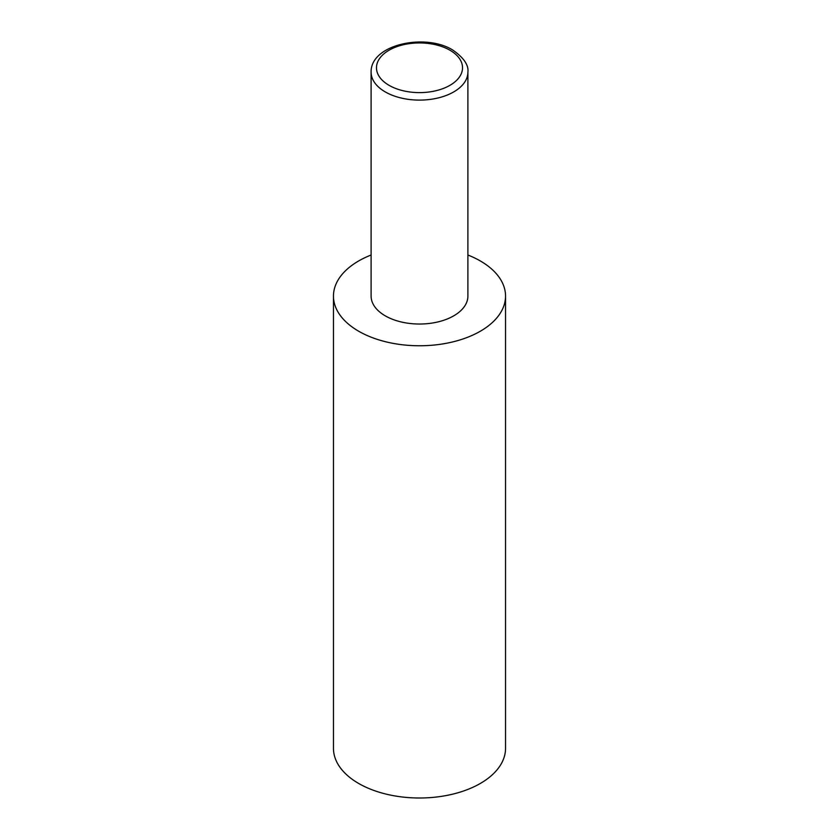 <?xml version="1.0" encoding="UTF-8"?>
<svg xmlns="http://www.w3.org/2000/svg" width="839" height="839" viewBox="0 0 839 839"><rect width="100%" height="100%" fill="white"/><g stroke="black" fill="none" stroke-linecap="round" stroke-linejoin="round"><path stroke-width="1.26" d="M467.9 255.014A86.039 49.679 180 0 1 480.338 260.96A86.039 49.679 180 0 1 505.539 296.094A86.039 49.679 180 0 1 452.431 341.987A86.039 49.679 180 0 1 358.662 331.216A86.039 49.679 180 0 1 333.461 296.094A86.039 49.679 180 0 1 371.1 255.014M505.539 296.094L505.539 748.325A86.039 49.679 180 0 1 452.431 794.218A86.039 49.679 180 0 1 358.662 783.458A86.039 49.679 180 0 1 333.461 748.325L333.461 296.094M467.9 72.164L467.9 296.094A48.4 27.939 180 0 1 438.021 321.903A48.4 27.939 180 0 1 385.279 315.852A48.4 27.939 180 0 1 371.1 296.094L371.1 72.164A48.4 27.939 180 0 0 385.279 91.923A48.4 27.939 180 0 0 438.021 97.974A48.4 27.939 180 0 0 467.9 72.164C468.812 65.075 463.715 57.66 452.609 49.941C425.058 32.941 370.387 44.498 371.1 72.164M389.076 85.337A43.02 24.834 0 0 0 449.924 85.337A43.02 24.834 0 0 0 449.924 50.214A43.02 24.834 0 0 0 389.076 50.214A43.02 24.834 0 0 0 389.076 85.337"/></g></svg>
